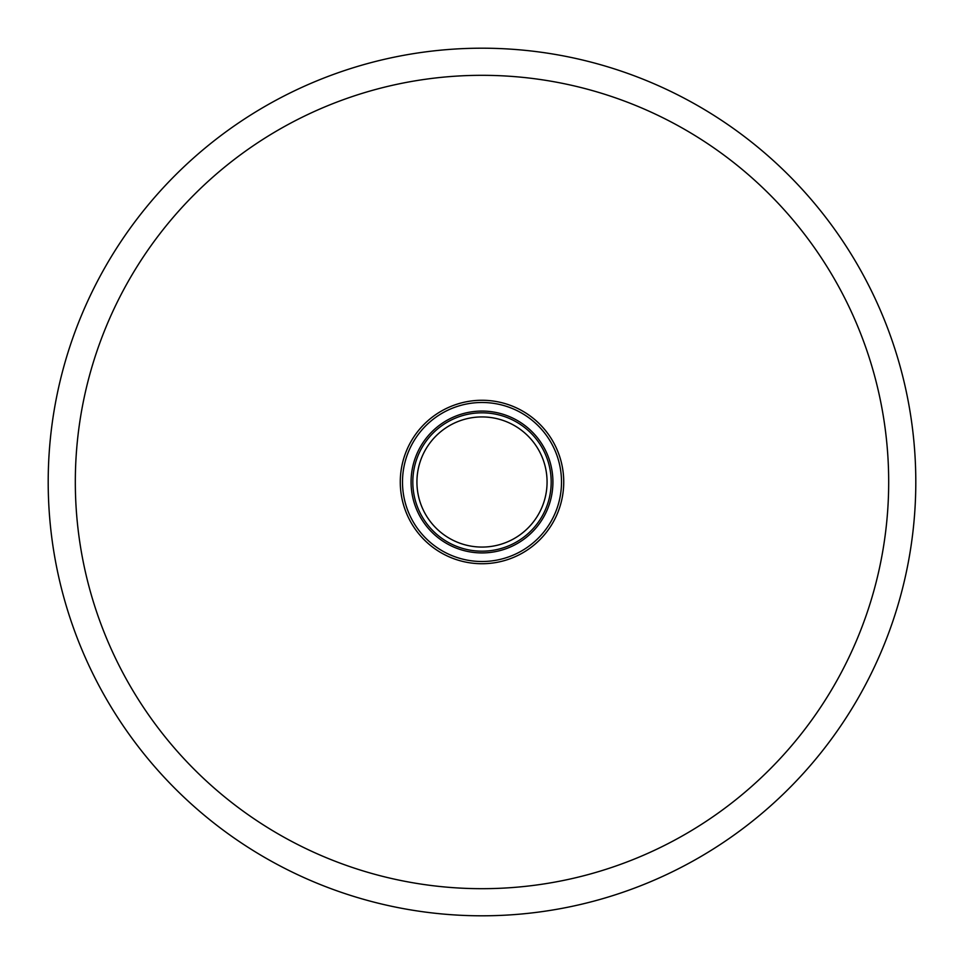 <?xml version="1.0" encoding="UTF-8"?>
<svg xmlns="http://www.w3.org/2000/svg" width="964" height="964" viewBox="0 0 964 964"><rect width="100%" height="100%" fill="white"/><g stroke="black" fill="none" stroke-linecap="round" stroke-linejoin="round"><path stroke-width="1.45" d="M888.688 482A406.688 406.688 0 0 1 278.656 834.197A406.688 406.688 0 0 1 278.656 129.803A406.688 406.688 0 0 1 888.688 482M915.8 482A433.8 433.8 0 0 1 265.1 857.683A433.8 433.8 0 0 1 265.1 106.317A433.8 433.8 0 0 1 915.8 482M416.93 482A65.07 65.07 0 0 0 482 547.07A65.07 65.07 0 0 0 547.07 482A65.07 65.07 0 0 0 482 416.93A65.07 65.07 0 0 0 416.93 482M411.074 482A70.926 70.926 0 0 0 517.463 543.419A70.926 70.926 0 0 0 517.463 420.581A70.926 70.926 0 0 0 411.074 482M412.821 482A69.179 69.179 0 0 0 516.596 541.913A69.179 69.179 0 0 0 516.596 422.087A69.179 69.179 0 0 0 412.821 482M563.735 482A81.735 81.735 0 0 0 441.138 411.218A81.735 81.735 0 0 0 441.138 552.782A81.735 81.735 0 0 0 563.735 482M561.506 482A79.506 79.506 0 0 1 442.247 550.854A79.506 79.506 0 0 1 442.247 413.146A79.506 79.506 0 0 1 561.506 482"/></g></svg>
